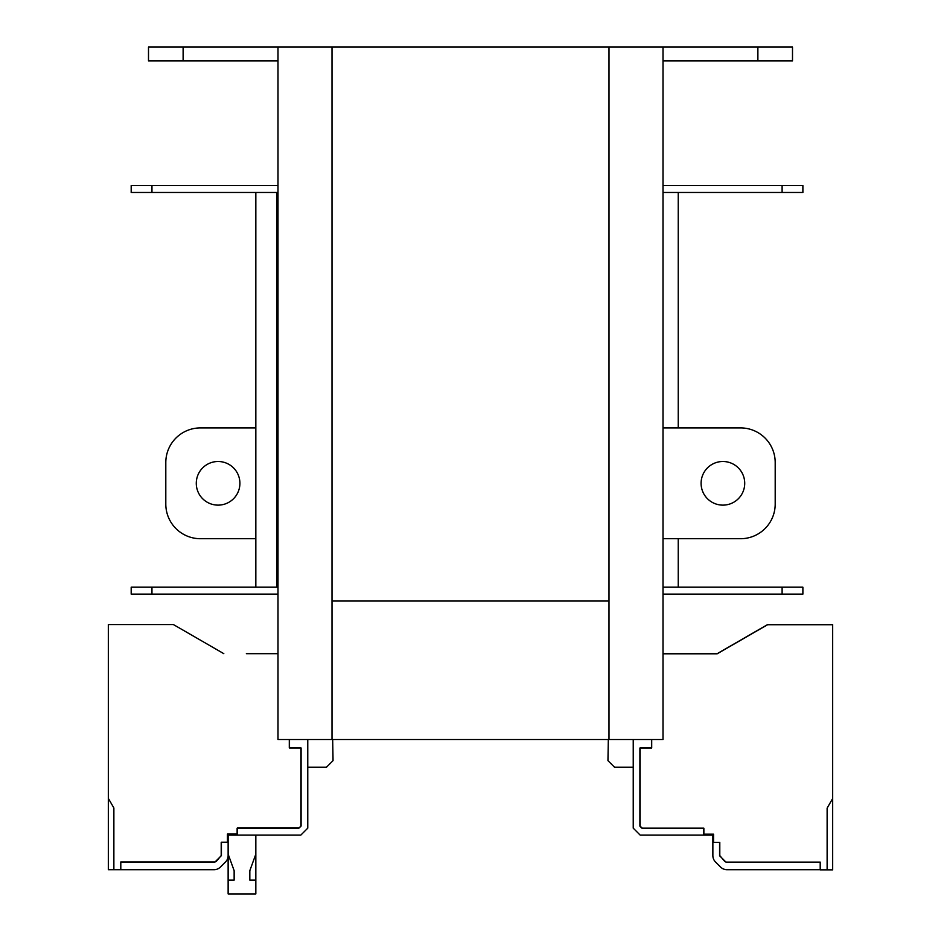 <?xml version="1.0" encoding="UTF-8"?>
<svg xmlns="http://www.w3.org/2000/svg" width="941" height="941" viewBox="0 0 941 941"><rect width="100%" height="100%" fill="white"/><g stroke="black" fill="none" stroke-linecap="round" stroke-linejoin="round"><path stroke-width="1.41" d="M255.834 880.106L255.834 854.146L249.824 870.66L249.824 880.106L255.834 880.106L255.834 893.95L228.134 893.95L228.134 854.146L234.144 870.66L234.144 880.106L228.134 880.106M255.834 854.146L255.834 835.09M196.693 869.707L214.019 869.707A8.998 8.998 0 0 0 220.382 867.073C224.134 863.32 224.134 863.32 220.382 867.073C224.134 863.32 224.134 863.32 220.382 867.073C224.134 863.32 224.134 863.32 220.382 867.073C224.134 863.32 224.134 863.32 220.382 867.073C224.134 863.32 224.134 863.32 220.382 867.073C224.134 863.32 224.134 863.32 220.382 867.073L225.499 861.968A8.998 8.998 0 0 0 228.134 855.592L228.134 842.36L221.206 842.36L221.206 855.592L216.183 861.486L214.713 862.097L216.183 861.486M180.002 628.376L223.805 653.666L173.426 624.577L108.333 624.577L108.333 869.707L125.647 869.707M172.038 869.707L173.709 869.707M720.982 867.426L720.618 867.073C716.866 863.32 716.866 863.32 720.618 867.073L720.653 867.108M723.794 869.131L725.676 869.613M827.127 869.849L827.127 808.119L832.667 798.521L832.667 869.849L820.199 869.849L820.199 862.097L726.287 862.097L724.817 861.486L719.794 855.592L719.794 842.36L712.866 842.36L712.866 855.592A8.998 8.998 0 0 0 715.501 861.968L720.618 867.073A8.998 8.998 0 0 0 726.981 869.707L820.199 869.707L820.199 862.097L725.946 862.097L719.583 855.734L719.583 842.36L713.56 842.36L713.56 834.185L703.656 834.185L703.656 828.162L641.903 828.162L639.904 826.163L639.904 748.119L651.49 748.119L651.49 739.532M633.234 739.532L633.234 828.162L640.162 835.09L703.868 835.09L703.868 828.162L642.197 828.162L640.115 826.092L640.115 747.836L651.701 747.836L651.701 739.532M608.321 739.532L607.957 760.646L614.532 767.221L633.234 767.221M733.639 869.707L737.967 869.707M703.868 835.09L712.866 835.09L712.866 855.592M760.998 628.506L717.195 653.795L663.005 653.666M715.501 861.968L720.618 867.073C716.866 863.32 716.866 863.32 720.618 867.073C716.866 863.32 716.866 863.32 720.618 867.073L715.501 861.968L720.618 867.084C716.866 863.32 716.866 863.32 720.618 867.073C716.866 863.32 716.866 863.32 720.618 867.073C716.866 863.32 716.866 863.32 720.618 867.073C716.866 863.32 716.866 863.32 720.618 867.073C716.866 863.32 716.866 863.32 720.618 867.073C716.866 863.32 716.866 863.32 720.618 867.073C716.866 863.32 716.866 863.32 720.618 867.073L719.889 866.355M832.667 798.521L832.667 624.577L767.574 624.577L717.195 653.666L694.634 653.666L717.195 653.666L760.998 628.376M289.51 739.532L289.51 747.977L301.096 747.977L301.096 826.033L299.097 828.021L237.344 828.021L237.344 834.055L227.44 834.055L227.44 842.219L221.417 842.219L221.417 855.592L215.054 861.956L120.801 861.956L120.801 869.707L203.033 869.707M216.43 861.391L215.054 861.956M277.995 653.666L246.366 653.666M108.333 798.391L113.873 807.978L113.873 869.707M215.254 869.625L216.371 869.402M207.361 869.707L214.019 869.707L207.361 869.707M228.134 842.36L228.134 835.09L237.132 835.09L237.132 828.162L298.803 828.162L300.885 826.092L300.885 747.836L289.299 747.836L289.299 739.532M120.801 869.707L120.801 862.097L214.713 862.097M216.124 861.486L214.654 862.097M220.382 867.073L225.499 861.968M237.132 835.09L300.838 835.09L307.766 828.162L307.766 739.532M307.766 767.221L326.468 767.221L333.043 760.646L332.679 739.532M832.667 624.718L767.574 624.718L717.195 653.795L663.005 653.795M332.008 601.028L332.008 47.05L608.992 47.05L608.992 739.532L608.992 47.05L663.005 47.05L663.005 739.532L332.008 739.532L332.008 601.028L608.992 601.028L332.008 601.028M196.281 483.309A21.808 21.808 0 0 1 218.089 461.502A21.808 21.808 0 0 1 239.908 483.309A21.808 21.808 0 0 1 218.089 505.129A21.808 21.808 0 0 1 196.281 483.309M277.995 739.532L332.008 739.532L332.008 47.05L277.995 47.05L277.995 739.532M183.119 47.05L183.119 60.894L148.502 60.894L148.502 47.05L277.995 47.05M183.119 60.894L277.995 60.894M255.834 427.908L200.433 427.908A34.629 34.629 0 0 0 165.804 462.537L165.804 504.082A34.629 34.629 0 0 0 200.433 538.711L255.834 538.711M744.719 483.309A21.808 21.808 0 0 0 722.911 461.502A21.808 21.808 0 0 0 701.092 483.309A21.808 21.808 0 0 0 722.911 505.129A21.808 21.808 0 0 0 744.719 483.309M757.881 47.05L792.498 47.05L792.498 60.894L757.881 60.894L757.881 47.05L663.005 47.05M757.881 60.894L663.005 60.894M663.005 538.711L740.567 538.711A34.629 34.629 0 0 0 775.196 504.082L775.196 462.537A34.629 34.629 0 0 0 740.567 427.908L663.005 427.908M131.187 587.184L131.187 594.112L131.187 587.184L277.995 587.184M663.005 587.184L802.885 587.184L802.885 594.112L663.005 594.112M131.187 594.112L277.995 594.112M255.834 192.47L255.834 587.184M678.238 192.47L678.238 427.908M678.238 538.711L678.238 587.184M663.005 192.47L802.885 192.47L802.885 185.542L802.885 192.47M277.995 185.542L131.187 185.542L131.187 192.47L277.995 192.47M663.005 185.542L802.885 185.542M151.96 587.184L151.96 594.112M782.112 587.184L782.112 594.112M276.607 192.47L276.607 587.184M151.96 185.542L151.96 192.47M782.112 185.542L782.112 192.47"/></g></svg>
